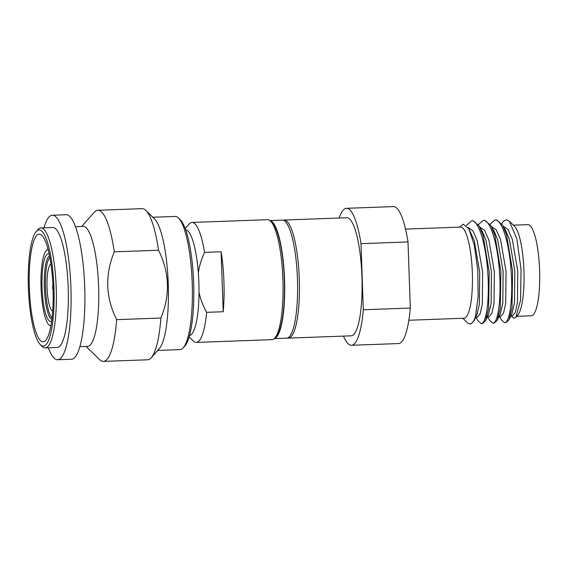 <?xml version="1.0" encoding="UTF-8"?>
<svg xmlns="http://www.w3.org/2000/svg" width="568" height="568" viewBox="0 0 568 568"><rect width="100%" height="100%" fill="white"/><g stroke="black" fill="none" stroke-linecap="round" stroke-linejoin="round"><path stroke-width="0.85" d="M271.809 339.664A60.023 13.192 -92.1 0 0 271.894 339.657A60.023 13.192 -92.1 0 0 274.813 338.01A60.023 13.192 -92.1 0 0 282.892 279.2A60.023 13.192 -92.1 0 0 270.553 221.129A60.023 13.192 -92.1 0 0 267.62 219.695A60.023 13.192 -92.1 0 0 267.528 219.695A60.023 13.192 -92.1 0 0 267.443 219.702M223.21 311.733A60.023 13.192 -92.1 0 0 221.122 251.773L223.21 311.733L206.624 312.336C203.188 306.109 200.653 299.521 199.013 292.563A52.93 11.63 87.9 0 1 189.527 335.539M206.624 312.336A60.023 13.192 87.9 0 1 196.336 342.412A60.023 13.192 87.9 0 1 196.244 342.412A60.023 13.192 -92.1 0 1 193.305 340.977L189.137 336.895M179.886 349.625A66.641 14.64 -92.1 0 0 179.985 349.625A66.641 14.64 -92.1 0 0 183.223 347.793A66.641 14.64 -92.1 0 0 192.197 282.495A66.641 14.64 -92.1 0 0 178.501 218.027A66.641 14.64 -92.1 0 0 175.235 216.436A66.641 14.64 -92.1 0 0 175.143 216.436A66.641 14.64 -92.1 0 0 175.043 216.444M141.986 208.662A75.615 16.614 -92.1 0 1 142.099 208.655A75.615 16.614 -92.1 0 1 142.213 208.648A75.615 16.614 87.9 0 1 145.912 210.458A75.615 16.614 87.9 0 1 158.522 250.232L114.289 251.844A75.615 16.614 87.9 0 0 97.98 210.259A75.615 16.614 -92.1 0 0 97.866 210.259A75.615 16.614 -92.1 0 0 94.196 212.34L81.728 226.454M28.4 288.068A58.128 12.773 -92.1 0 0 40.364 344.698A58.128 12.773 -92.1 0 0 43.211 346.089A58.128 12.773 -92.1 0 0 53.96 287.919A58.128 12.773 -92.1 0 0 39.149 229.898A58.128 12.773 -92.1 0 0 36.245 231.495A58.128 12.773 -92.1 0 0 28.4 288.068M40.364 344.698L42.181 346.473A60.023 13.192 -92.1 0 0 45.12 347.907A60.023 13.192 -92.1 0 0 45.206 347.907A60.023 13.192 -92.1 0 0 56.211 287.649A60.023 13.192 -92.1 0 0 40.931 227.946A60.023 13.192 -92.1 0 0 40.839 227.946A60.023 13.192 -92.1 0 0 37.928 229.593L36.245 231.495M51.667 321.133A33.789 7.427 87.9 0 1 50.651 321.46A33.789 7.427 87.9 0 1 42.046 287.735A33.789 7.427 87.9 0 1 48.294 253.924A33.789 7.427 87.9 0 1 49.231 254.18M51.887 319.415A31.9 7.008 87.9 0 1 44.304 287.664A31.9 7.008 87.9 0 1 49.579 255.877M274.813 338.01L276.495 336.107A58.128 12.773 -92.1 0 0 284.32 279.144A58.128 12.773 -92.1 0 0 272.37 222.904L270.553 221.129M52.916 285.313A2.364 0.518 -92.1 0 0 52.639 287.578A2.364 0.518 -92.1 0 0 53.08 289.815M49.885 257.474A30.722 6.752 -92.1 0 0 45.49 287.834A30.722 6.752 -92.1 0 0 52.078 317.796M50.964 264.07A23.629 5.19 -92.1 0 0 47.052 287.777A23.629 5.19 -92.1 0 0 52.675 311.143M48.081 249.529L48.138 249.529A38.184 8.392 -92.1 0 0 48.081 249.529A38.184 8.392 -92.1 0 0 41.081 287.869A38.184 8.392 -92.1 0 0 50.808 325.854A38.184 8.392 87.9 0 0 50.864 325.854A38.184 8.392 87.9 0 0 50.914 325.847L50.864 325.854M43.061 341.837A53.875 11.843 -92.1 0 0 43.14 341.837A53.875 11.843 -92.1 0 0 53.016 287.742A53.875 11.843 -92.1 0 0 39.298 234.151A53.875 11.843 -92.1 0 0 39.22 234.151A53.875 11.843 -92.1 0 0 29.344 288.246A53.875 11.843 -92.1 0 0 43.061 341.837M52.732 227.512A60.023 13.192 -92.1 0 1 52.817 227.505A60.023 13.192 -92.1 0 1 52.909 227.505A60.023 13.192 87.9 0 1 68.188 287.209A60.023 13.192 87.9 0 1 57.183 347.474A60.023 13.192 87.9 0 1 57.098 347.474M66.087 214.732A72.306 15.89 -92.1 0 1 66.193 214.725A72.306 15.89 -92.1 0 1 66.3 214.725A72.306 15.89 87.9 0 1 84.71 286.648A72.306 15.89 87.9 0 1 71.454 359.246L57.631 359.75A72.306 15.89 87.9 0 0 70.893 287.152A72.306 15.89 87.9 0 0 52.476 215.229A72.306 15.89 -92.1 0 0 52.37 215.229A72.306 15.89 -92.1 0 0 43.963 227.832M48.33 347.793A72.306 15.89 -92.1 0 0 57.524 359.757A72.306 15.89 87.9 0 0 57.631 359.75M87.507 346.366A60.023 13.192 87.9 0 0 87.593 346.366A60.023 13.192 87.9 0 0 98.598 286.102A60.023 13.192 87.9 0 0 83.318 226.398A60.023 13.192 -92.1 0 0 83.226 226.405A60.023 13.192 -92.1 0 0 83.141 226.405M145.912 210.458L154.539 218.9A66.641 14.64 87.9 0 1 168.234 283.368A66.641 14.64 87.9 0 1 159.26 348.667L151.273 357.712A75.615 16.614 87.9 0 0 160.893 318.03L116.66 319.642A75.615 16.614 87.9 0 1 103.369 361.397A75.615 16.614 87.9 0 1 103.255 361.404A75.615 16.614 -92.1 0 1 99.556 359.594L86.095 346.423M116.66 319.642C105.605 297.497 104.817 274.898 114.289 251.844M151.273 357.712A75.615 16.614 87.9 0 1 147.602 359.785L103.369 361.397M160.893 318.03C170.372 295.14 169.576 272.541 158.522 250.232M183.223 347.793L184.905 345.891A64.745 14.228 -92.1 0 0 193.624 282.445A64.745 14.228 -92.1 0 0 180.312 219.802L178.501 218.027M185.679 229.791A52.93 11.63 87.9 0 1 198.317 272.661C199.467 265.604 201.541 258.845 204.53 252.377L221.122 251.773M199.013 292.563A52.93 11.63 -92.1 0 0 198.317 272.661M267.528 219.695L191.97 222.443A60.023 13.192 -92.1 0 1 192.055 222.443A60.023 13.192 87.9 0 1 204.53 252.377M191.97 222.443A60.023 13.192 -92.1 0 0 189.052 224.097L185.196 228.464M269.963 220.604A59.079 12.979 87.9 0 1 284.532 279.136A59.079 12.979 87.9 0 1 274.252 338.571M269.892 220.554L282.31 220.1A59.079 12.979 -92.1 0 1 282.395 220.1A59.079 12.979 87.9 0 1 297.44 278.867A59.079 12.979 87.9 0 1 286.606 338.18A59.079 12.979 87.9 0 1 286.52 338.18M283.233 220.221A59.079 12.979 87.9 0 1 284.149 220.036A59.079 12.979 87.9 0 1 284.241 220.036A59.079 12.979 87.9 0 1 299.279 278.796A59.079 12.979 87.9 0 1 288.452 338.109A59.079 12.979 87.9 0 1 288.359 338.109A59.079 12.979 87.9 0 1 287.522 337.995M343.484 336.107A68.529 15.059 -92.1 0 0 351.358 345.28A68.529 15.059 -92.1 0 0 351.457 345.273A68.529 15.059 -92.1 0 0 363.314 309.766L410.309 308.055A68.529 15.059 87.9 0 1 398.452 343.569L351.457 345.273M460.584 227.094A45.61 10.025 87.9 0 1 460.648 227.094A45.61 10.025 87.9 0 1 460.719 227.086A45.61 10.025 -92.1 0 1 472.327 272.455A45.61 10.025 -92.1 0 1 463.971 318.243A45.61 10.025 -92.1 0 1 463.9 318.243M459.505 227.136L463.282 224.232M462.828 318.286L467.343 322.709A51.518 11.317 -92.1 0 0 469.864 323.938A51.518 11.317 -92.1 0 0 469.942 323.938A51.518 11.317 -92.1 0 0 475.494 316.397L478.142 296.482L477.78 270.375L474.365 245.426L468.827 228.755L474.252 240.598L479.719 272.335L479.399 304.114L476.843 314.835L473.939 320.941L475.494 316.397M463.318 224.225L468.827 228.755M475.97 317.221L478 320.792L481.131 323.533C486.236 324.25 489.822 299.542 487.735 272.086C485.959 244.63 478.675 219.986 471.681 220.782L466.413 225.354M482.594 323.476L485.647 320.515L488.615 308.403L489.197 272.036L483.148 235.706L479.207 225.993L472.974 220.732M487.678 316.795L489.701 320.366L492.832 323.107C497.937 323.824 501.523 299.116 499.435 271.66C497.667 244.204 490.383 219.56 483.389 220.356L478.327 224.559M494.295 323.05L497.348 320.089L500.316 307.977L500.898 271.611L494.849 235.28L490.908 225.567L484.674 220.306M499.378 316.369L501.409 319.94L504.54 322.681C509.638 323.398 513.231 298.69 511.136 271.234C509.368 243.779 502.084 219.134 495.09 219.93L490.028 224.133M506.003 322.624L509.049 319.663L512.016 307.551L512.606 271.184L506.55 234.854L502.616 225.141L496.375 219.88M470.893 323.902L473.939 320.941M481.131 323.533L482.658 323.476M492.832 323.107L494.359 323.05M504.54 322.681L506.067 322.624M511.094 315.943L513.799 318.25L515.921 317.228L520.586 300.124L521.048 269.431L516.816 238.794L509.404 221.264L506.642 219.795L503.731 220.987L501.729 223.707M515.921 317.228L517.789 315.112A45.61 10.025 -92.1 0 0 523.93 270.425A45.61 10.025 -92.1 0 0 514.551 226.305L509.404 221.264M527.857 224.644A45.61 10.025 87.9 0 1 527.92 224.644A45.61 10.025 87.9 0 1 527.984 224.644A45.61 10.025 -92.1 0 1 539.6 270.006A45.61 10.025 -92.1 0 1 531.236 315.794A45.61 10.025 -92.1 0 1 531.172 315.801M363.314 309.766L361.007 243.665A68.529 15.059 -92.1 0 0 346.473 208.307L393.468 206.596A68.529 15.059 87.9 0 1 408.001 241.954L410.309 308.055M361.007 243.665L408.001 241.954M346.473 208.307A68.529 15.059 -92.1 0 0 339.188 218.034M346.728 217.757A59.079 12.979 87.9 0 1 346.814 217.757A59.079 12.979 87.9 0 1 346.899 217.757A59.079 12.979 -92.1 0 1 361.944 276.517A59.079 12.979 -92.1 0 1 351.109 335.83A59.079 12.979 -92.1 0 1 351.024 335.83M510.817 315.95L512.414 315.893L515.318 312.414L517.434 302.73L517.76 270.95L512.286 239.213L508.005 229.5L503.177 226.135M499.109 316.376L500.706 316.319L503.61 312.84L505.726 303.156L506.052 271.376L500.578 239.639L496.297 229.926L491.476 226.561M487.408 316.802L489.005 316.745L491.909 313.266L494.025 303.582L494.352 271.802L488.878 240.065L484.596 230.352L479.768 226.987M475.707 317.228L477.305 317.171L480.209 313.692L482.324 304.008L482.651 272.228L477.177 240.491L472.895 230.778L467.996 227.413M509.049 319.663L511.953 313.557L514.509 302.836L514.828 271.057L509.361 239.32L505.946 231.013L502.616 225.141M497.348 320.089L500.245 313.983L502.801 303.262L503.127 271.483L497.653 239.746L494.245 231.439L490.908 225.567M485.647 320.515L488.544 314.409L491.1 303.688L491.426 271.909L485.952 240.172L482.537 231.865L479.207 225.993M57.183 347.474L45.206 347.907M52.817 227.505L40.839 227.946M66.193 214.725L52.37 215.229M83.226 226.405L75.494 226.682M87.593 346.366L79.861 346.65M142.099 208.655L97.866 210.259M179.985 349.625L157.698 350.435M175.143 216.436L152.849 217.246M271.894 339.657L196.336 342.412M274.195 338.627L286.606 338.18M471.596 220.782L473.059 220.725M483.297 220.356L484.76 220.299M495.005 219.93L496.467 219.873M469.942 323.938L470.957 323.902M516.717 316.326L531.236 315.794M513.401 225.169L527.92 224.644M408.853 320.253L463.971 318.243M405.531 229.096L460.648 227.094M288.452 338.109L351.109 335.83M284.149 220.036L346.814 217.757"/></g></svg>
